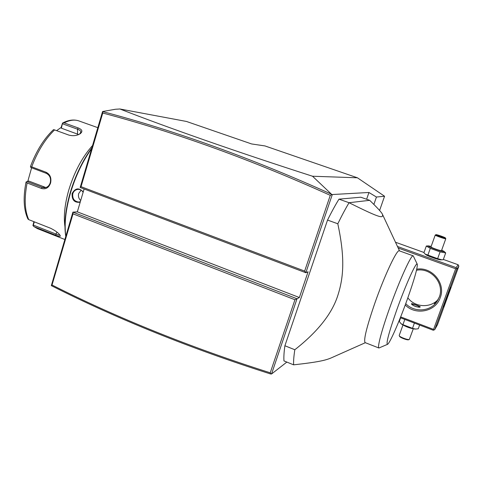 <?xml version="1.0" encoding="UTF-8"?>
<svg xmlns="http://www.w3.org/2000/svg" width="483" height="483" viewBox="0 0 483 483"><rect width="100%" height="100%" fill="white"/><g stroke="black" fill="none" stroke-linecap="round" stroke-linejoin="round"><path stroke-width="0.72" d="M102.583 111.525L102.764 113.028L81.035 186.673L80.178 187.482L102.583 111.525L115.395 109.267L119.869 108.983L186.438 121.45L251.601 143.946L264.932 145.926L357.42 177.786L384.559 196.237L379.602 210.491M51.331 285.628L52.019 285.012C118.021 318.291 190.761 347.555 270.232 372.81L294.956 299.744L297.015 298.766L72.903 212.14L51.331 285.628C117.556 319.094 190.568 348.515 270.371 373.896L271.543 373.987L286.842 362.081M373.878 204.424L376.438 197.034L384.559 196.237M119.869 108.983C167.897 127.723 237.268 152.067 312.531 176.235L357.42 177.786M376.438 197.034L368.946 192.482L331.851 194.558L330.275 195.337C251.281 159.686 175.444 132.251 102.764 113.028M312.531 176.235L331.851 194.558M84.108 188.968L77.34 211.856L299.363 297.528L297.015 298.766L271.543 373.987M294.956 299.744L73.018 213.842L72.903 212.14L77.34 211.856M271.096 374.017L270.232 372.81M73.018 213.842L52.019 285.012M80.178 187.482L305.83 272.732L308.094 271.772L299.363 297.528M81.035 186.673L304.652 271.078L330.275 195.337M332.232 194.764L305.83 272.732L304.652 271.078M331.211 194.106C251.848 158.321 175.661 130.821 102.668 111.603M366.615 199.25L368.946 192.482M337.81 223.774C344.657 256.05 344.18 275.884 337.744 295.705C331.899 313.847 317.591 331.857 294.817 349.74C293.839 356.056 293.435 361.085 293.616 364.834L283.962 360.91C283.69 357.136 283.998 352.083 284.892 345.756L327.534 220.073C331.555 211.983 335.371 205.015 338.969 199.159L349.058 202.715C345.538 208.62 341.789 215.635 337.81 223.774L327.534 220.073M369.688 200.324C377.537 207.931 381.805 212.617 382.488 214.392C383.085 218.135 382.107 219.21 349.058 202.715L369.688 200.324L360.777 197.209L338.969 199.159M284.892 345.756L294.817 349.74M293.616 364.834C318.581 362.081 325.439 360.288 330.946 358.018L365.353 342.701M365.16 342.622L365.124 342.61C363.415 340.207 366.651 327.088 374.82 303.246C384.619 275.219 397.171 248.775 399.332 250.822L413.219 255.839C411.504 254.01 399.658 279.85 389.781 307.647C381.727 330.082 377.084 347.718 378.913 348.008L365.124 342.61M387.457 344.361L378.913 348.008M417.24 264.165L413.219 255.839M407.513 298.736C414.281 279.585 417.547 268.107 417.306 264.304C416.726 260.409 405.798 284.409 396.646 310.231C388.869 332.57 385.832 343.932 387.541 344.325C389.841 343.383 399.719 320.634 407.513 298.736M65.821 236.157C64.161 224.076 65.718 209.646 70.5 192.874C75.565 176.054 82.617 161.292 91.655 148.583M80.184 202.232C74.448 202.896 71.762 199.98 72.124 193.49C75.306 187.953 79.001 187.446 83.227 191.956M65.754 236.386C63.871 224.299 65.362 209.707 70.228 192.614C75.396 175.48 82.611 160.549 91.879 147.822M64.957 226.696C63.472 216.408 64.752 204.176 68.791 189.994C74.394 171.755 82.309 156.933 92.549 145.534M97.82 127.675L78.995 120.955C74.66 119.398 69.709 120.044 64.142 122.887L78.149 127.923C82.279 129.553 82.955 131.497 80.166 133.755C76.791 135.765 72.987 136.194 68.749 135.053L54.579 129.915C45.215 138.965 37.602 151.27 31.721 166.84L46.066 172.25C50.135 174.339 51.639 177.949 50.564 183.069C48.771 187.827 45.716 189.62 41.393 188.436L27.114 182.966C24.126 198.453 24.675 210.679 28.757 219.644L50.733 228.314C55.962 230.965 59.161 233.476 60.321 235.843C60.405 236.73 58.89 236.537 55.774 235.263L34.136 226.696L37.74 228.749M53.124 129.993L53.601 129.619L54.579 129.915M31.721 166.84L30.514 166.883L30.538 166.339M46.066 172.25L46.265 173.325L30.984 167.559L30.514 166.883M46.265 173.325C49.852 175.184 51.174 178.324 50.232 182.749C49.194 185.901 47.225 187.573 44.327 187.766L42.214 187.368L26.994 181.548L28.829 181.065L45.885 187.543M64.142 122.887L62.536 123.062L61.124 127.476L56.614 130.651M61.124 127.476L61.389 128.2L62.542 123.062C68.471 119.929 73.959 119.229 78.995 120.955M62.591 123.823L77.54 129.196C79.617 129.945 80.733 130.893 80.884 132.046L79.562 134.129M27.797 181.336L31.606 167.794M26.034 182.109L27.114 182.966M26.994 181.548L26.215 181.934M28.757 219.644L27.905 218.986M59.85 234.973C59.379 235.221 58.063 234.907 55.907 234.026L33.345 225.096L32.941 225.579L34.136 226.696M33.901 221.673L32.941 225.579M33.345 225.096L34.323 221.842M61.389 128.2L78.711 134.546M80.347 201.683L78.644 202.045C74.177 201.363 72.233 198.567 72.806 193.647C73.76 190.972 75.577 189.547 78.258 189.372C80.359 189.433 81.977 190.417 83.112 192.331M80.697 200.499C78.699 198.616 78.035 196.285 78.699 193.514L81.09 190.181M434.736 329.629L437.483 324.721L458.85 266.157L456.821 269.067L434.736 329.629L433.293 330.257L400.341 317.717M433.963 330.034L433.565 329.406L400.667 316.896M433.565 329.406L455.662 268.777L398.209 248.057M416.757 269.176C431.989 266.538 446.057 283.461 440.248 297.661C435.684 311.71 415.537 315.761 405.237 304.972M455.662 268.777L456.435 268.397L456.121 267.618L397.473 246.487M456.121 267.618L458.174 264.762L443.346 259.437M424.008 252.488L395.492 242.243M443.949 251.238L445.694 252.941L443.255 259.685L440.768 259.83C438.866 260.047 427.226 255.954 425.728 254.553L425.668 254.499M458.174 264.762L458.85 266.157M446.292 298.572L450.736 287.415L443.472 307.055L446.292 298.572M456.821 269.067L456.435 268.397M437.513 300.74L434.386 303.662L438.178 299.581M416.509 270.251C431.065 267.322 444.855 283.485 439.27 297.117L436.324 302.43C429.309 311.873 413.81 312.392 405.732 303.638M407.845 297.8C414.843 307.55 430.77 308.389 438.359 299.231M411.576 303.638C411.842 303.3 420.506 306.614 420.27 306.85L420.252 306.892C419.685 308.245 410.852 305.135 411.546 303.692L411.576 303.638M419.812 307.067C417.288 305.389 414.595 304.417 411.727 304.145M414.07 305.884L416.406 306.765M441.879 259.806L437.634 258.671L425.143 254.058L423.917 252.736L426.32 246.022L427.552 245.925M441.722 250.025L444.07 251.516C443.599 252.458 427.014 246.529 428.469 245.95L431.192 246.33M431.017 246.855L430.987 246.891C430.564 247.453 441.202 251.208 441.504 250.599L445.797 238.717M445.694 252.941L440.085 251.872L430.305 248.377L426.32 246.022M440.085 251.872L437.634 258.671M430.305 248.377L427.872 255.163M435.974 234.684L435.237 235.046C434.845 235.517 445.519 239.248 445.785 238.735L445.447 238.028C445.169 238.499 435.159 234.961 435.974 234.684L435.974 234.684C436.306 234.285 445.302 237.401 445.447 237.968M437.302 235.33L443.78 237.618L444.094 237.382L441.027 236.127L437.64 235.106L437.411 235.372M437.64 235.106L437.996 235.607M441.027 236.127L440.786 236.694L440.23 236.525M444.094 237.382L443.581 237.449M400.624 317.826L399.296 321.521L401.138 323.773L402.931 324.679L404.82 319.42M414.408 323.073L412.506 328.337L402.931 324.679M419.612 325.053L418.272 328.766L415.597 329.074L412.506 328.337M415.597 329.074L414.994 329.062C410.236 328.404 405.768 326.762 401.596 324.141L401.451 324.027M413.273 328.851L409.336 339.446C408.147 340.207 399.809 337.128 399.266 335.727L399.254 335.383M409.306 339.458L408.654 339.736C407.586 340.424 400.087 337.653 399.598 336.385L399.574 336.349M50.564 183.069L50.232 182.749M41.393 188.436L42.214 187.368L45.257 187.338M78.149 127.923L77.54 129.196L77.552 134.032M55.774 235.263L55.907 234.026L57.018 232.142M72.124 193.49L72.806 193.647M399.532 250.894L382.753 214.965M53.202 129.921C43.844 138.899 36.285 151.052 30.52 166.375M64.837 239.49L37.481 228.646L33.671 226.43M26.034 182.097C23.021 197.487 23.655 209.809 27.942 219.065M436.324 302.43L437.133 301.229M425.728 254.553L425.143 254.058M428.711 245.895L427.449 245.932M430.987 246.891L435.237 235.046M443.732 237.6L437.356 235.348M401.596 324.141L401.138 323.773M402.955 325.035L399.212 335.462M399.598 336.385L399.266 335.727"/></g></svg>
